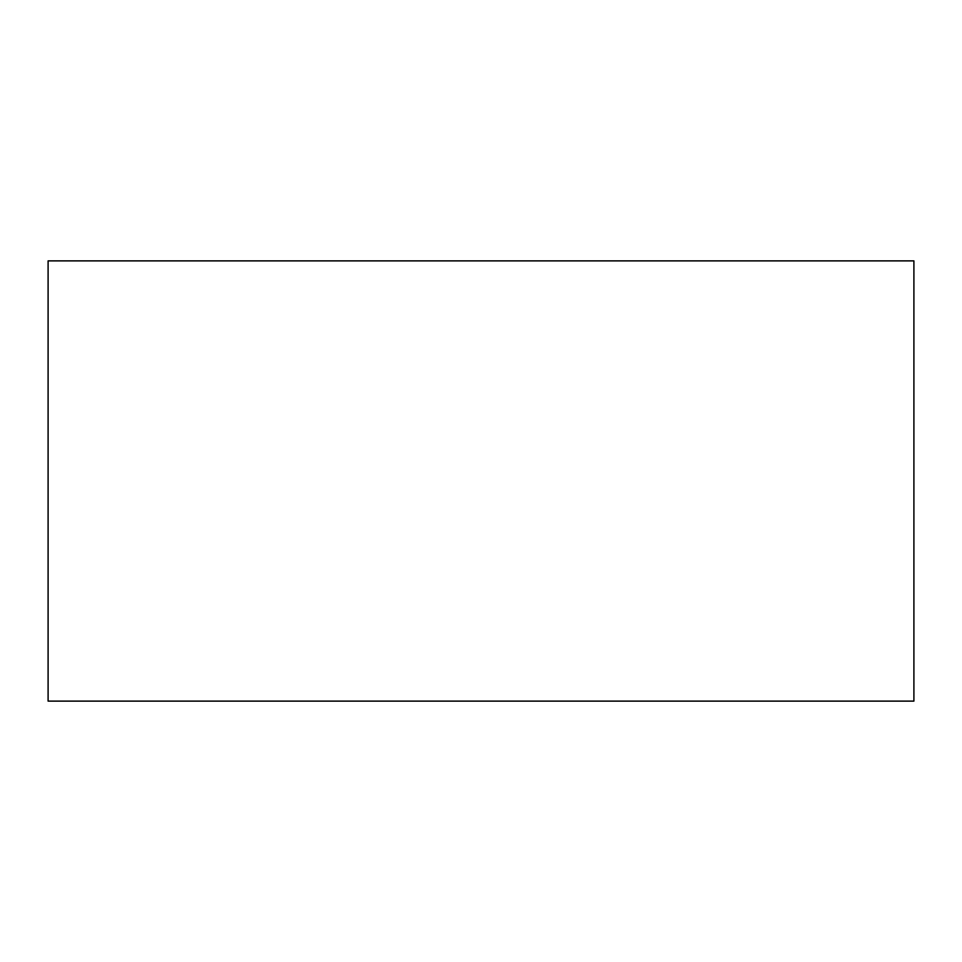 <?xml version="1.0" encoding="UTF-8"?>
<svg xmlns="http://www.w3.org/2000/svg" width="962" height="962" viewBox="0 0 962 962"><rect width="100%" height="100%" fill="white"/><g stroke="black" fill="none" stroke-linecap="round" stroke-linejoin="round"><path stroke-width="1.44" d="M48.1 701.118L913.9 701.118L913.9 260.882L48.1 260.882L48.1 701.118"/></g></svg>
